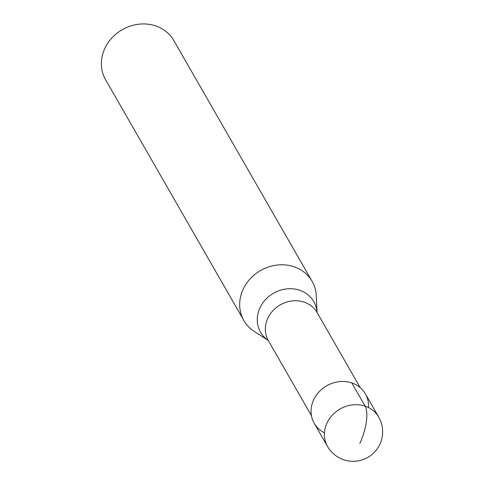 <?xml version="1.0" encoding="UTF-8"?>
<svg xmlns="http://www.w3.org/2000/svg" width="484" height="484" viewBox="0 0 484 484"><rect width="100%" height="100%" fill="white"/><g stroke="black" fill="none" stroke-linecap="round" stroke-linejoin="round"><path stroke-width="0.73" d="M324.461 432.835A29.506 26.287 -29.9 0 1 313.674 399.79A29.506 26.287 150.1 0 0 314.219 423.27L327.559 446.502A29.506 26.287 -29.9 0 1 327.015 423.022A29.506 26.287 -29.9 0 1 352.521 404.884A29.506 26.287 -29.9 0 1 378.73 417.111L365.39 393.879A29.506 26.287 150.1 0 0 339.181 381.652A29.506 26.287 150.1 0 0 313.674 399.79A29.506 26.287 -29.9 0 1 346.792 381.743A29.506 26.287 -29.9 0 1 368.493 407.546M268.245 340.464L254.275 331.431A39.337 35.054 -29.9 0 1 243.882 320.535A39.337 35.054 -29.9 0 1 243.156 289.232A39.337 35.054 -29.9 0 1 277.163 265.05A39.337 35.054 -29.9 0 1 312.113 281.355A39.337 35.054 -29.9 0 1 316.282 295.821L317.044 312.44M312.113 281.355L173.804 40.505A39.337 35.054 150.1 0 0 138.854 24.2A39.337 35.054 150.1 0 0 104.847 48.382A39.337 35.054 150.1 0 0 105.572 79.691L243.882 320.535M359.818 443.423A29.506 10.515 -71.4 0 0 365.111 406.149L351.771 382.917M316.99 312.307L317.123 312.591A28.126 25.065 150.1 0 0 292.13 300.927A28.126 25.065 150.1 0 0 267.815 318.224A28.126 25.065 150.1 0 0 268.336 340.603L311.46 415.702M268.239 340.452A30.71 27.358 -29.9 0 1 259.981 307.794A30.71 27.358 -29.9 0 1 292.663 288.809A30.71 27.358 -29.9 0 1 317.038 312.428M327.559 446.502A29.506 29.506 0 0 0 379.886 444.276A29.506 29.506 0 0 0 378.73 417.111M317.123 312.591L360.241 387.684"/></g></svg>

